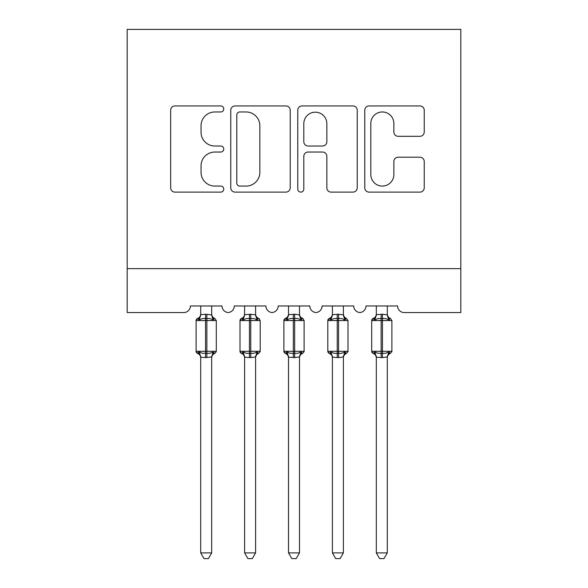 <?xml version="1.0" encoding="UTF-8"?>
<svg xmlns="http://www.w3.org/2000/svg" width="588" height="588" viewBox="0 0 588 588"><rect width="100%" height="100%" fill="white"/><g stroke="black" fill="none" stroke-linecap="round" stroke-linejoin="round"><path stroke-width="0.88" d="M223.763 108.949A3.013 3.013 0 0 0 220.75 105.936L174.967 105.936A4.307 4.307 0 0 0 170.66 110.243L170.66 187.807A4.307 4.307 0 0 0 174.967 192.114L220.75 192.114A3.013 3.013 0 0 0 223.763 189.101A3.013 3.013 0 0 0 220.75 186.08L214.826 186.08A13.789 13.789 0 0 1 201.037 172.291L201.037 165.831A13.789 13.789 0 0 1 214.826 152.042L220.75 152.042A3.013 3.013 0 0 0 223.763 149.021A3.013 3.013 0 0 0 220.75 146.008L214.826 146.008A13.789 13.789 0 0 1 201.037 132.219L201.037 125.758A13.789 13.789 0 0 1 214.826 111.97L220.75 111.97A3.013 3.013 0 0 0 223.763 108.949M419.928 136.313A4.307 4.307 0 0 0 424.242 132.006L424.242 110.243A4.307 4.307 0 0 0 419.928 105.936L369.08 105.936A4.307 4.307 0 0 0 364.773 110.243L364.773 187.807A4.307 4.307 0 0 0 369.08 192.114L419.928 192.114A4.307 4.307 0 0 0 424.242 187.807L424.242 161.524A4.307 4.307 0 0 0 419.928 157.209L398.172 157.209A4.307 4.307 0 0 0 393.857 161.524L393.857 174.555A11.525 11.525 0 0 1 382.332 186.08A11.525 11.525 0 0 1 370.808 174.555L370.808 123.495A11.525 11.525 0 0 1 382.332 111.97A11.525 11.525 0 0 1 393.857 123.495L393.857 132.006A4.307 4.307 0 0 0 398.172 136.313L419.928 136.313M460.816 268.65L460.816 29.4L127.184 29.4L127.184 312.544L183.816 312.544A6.586 6.586 0 0 0 190.402 305.966L222.007 305.966A6.586 6.586 0 0 0 228.151 312.529A6.586 6.586 0 0 0 234.296 305.966L265.908 305.966A6.586 6.586 0 0 0 272.053 312.529A6.586 6.586 0 0 0 278.197 305.966L309.803 305.966A6.586 6.586 0 0 0 315.947 312.529A6.586 6.586 0 0 0 322.092 305.966L353.704 305.966A6.586 6.586 0 0 0 359.849 312.529A6.586 6.586 0 0 0 365.993 305.966L397.598 305.966A6.586 6.586 0 0 0 404.184 312.544L460.816 312.544L460.816 268.65L127.184 268.65M290.229 110.243A4.307 4.307 0 0 0 285.922 105.936L235.075 105.936A4.307 4.307 0 0 0 230.768 110.243L230.768 187.807A4.307 4.307 0 0 0 235.075 192.114L285.922 192.114A4.307 4.307 0 0 0 290.229 187.807L290.229 110.243M302.078 105.936L352.925 105.936A4.307 4.307 0 0 1 357.232 110.243L357.232 187.807A4.307 4.307 0 0 1 352.925 192.114L331.162 192.114A4.307 4.307 0 0 1 326.854 187.807L326.854 156.349A4.307 4.307 0 0 0 322.547 152.042L308.112 152.042A4.307 4.307 0 0 0 303.805 156.349L303.805 189.101A3.013 3.013 0 0 1 300.784 192.114A3.013 3.013 0 0 1 297.771 189.101L297.771 110.243A4.307 4.307 0 0 1 302.078 105.936M239.816 111.97A3.013 3.013 0 0 0 236.795 114.983L236.795 183.066A3.013 3.013 0 0 0 239.816 186.08L246.063 186.08A13.789 13.789 0 0 0 259.852 172.291L259.852 125.758A13.789 13.789 0 0 0 246.063 111.97L239.816 111.97M326.854 123.708A11.525 11.525 0 0 0 315.33 112.183A11.525 11.525 0 0 0 303.805 123.708L303.805 141.701A4.307 4.307 0 0 0 308.112 146.008L322.547 146.008A4.307 4.307 0 0 0 326.854 141.701L326.854 123.708M211.687 314.668A4.829 4.601 180 0 0 214.223 318.718L213.282 320.129C211.496 318.784 209.35 318.27 206.858 318.586L205.543 318.586C203.051 318.27 200.912 318.784 199.126 320.129L197.546 318.498A2.198 2.198 0 0 0 196.105 320.556L196.105 351.286A2.198 2.198 0 0 0 197.546 353.351L199.126 351.72C200.912 353.065 203.051 353.579 205.543 353.263L206.858 353.263C209.35 353.579 211.496 353.065 213.282 351.72L214.223 353.131A4.829 4.601 -0 0 0 211.687 357.181L211.687 357.181M198.178 318.718A4.829 4.601 180 0 0 200.714 314.668L205.543 314.242L205.543 351.286L216.296 351.286L216.296 320.556L196.105 320.556L196.105 351.286L205.543 351.286L205.543 357.607L200.714 357.181A4.829 4.601 -0 0 0 198.178 353.131L198.178 353.131M213.282 351.72L211.687 357.151L211.687 552.896L200.714 552.896L200.714 357.151M211.695 356.953L205.543 357.607M211.687 305.966L211.695 314.889L213.282 320.129M200.714 305.966L200.714 314.69M205.543 314.242L211.695 314.889L212.386 317.66M199.126 320.129L200.714 314.889M199.126 351.72L200.714 356.953M211.687 552.896L208.395 558.6L204.007 558.6L200.714 552.896M214.855 353.351C212.863 354.204 211.805 355.718 211.687 357.886C211.805 355.718 212.863 354.204 214.855 353.351L216.296 351.286A2.198 2.198 0 0 1 216.178 352.006M255.589 314.668A4.829 4.601 180 0 0 258.125 318.718L257.184 320.129C255.39 318.784 253.252 318.27 250.76 318.586L249.444 318.586C246.953 318.27 244.814 318.784 243.02 320.129L241.447 318.498A2.198 2.198 0 0 0 240.007 320.556L240.007 351.286A2.198 2.198 0 0 0 241.447 353.351L240.007 351.286L260.197 351.286L260.197 320.556L258.757 318.498C256.765 317.645 255.706 316.131 255.589 313.963C255.706 316.131 256.765 317.645 258.757 318.498A2.198 2.198 0 0 1 259.389 318.858M258.757 353.351C256.765 354.204 255.706 355.718 255.589 357.886C255.706 355.718 256.765 354.204 258.757 353.351L260.197 351.286A2.198 2.198 0 0 1 260.08 352.006M255.589 357.181L255.589 357.181A4.829 4.601 -0 0 1 258.125 353.131L257.184 351.72L255.589 356.953L250.76 357.607L244.615 357.181A4.829 4.601 -0 0 0 242.08 353.131L243.02 351.72C244.814 353.065 246.953 353.579 249.444 353.263L250.76 353.263C253.252 353.579 255.39 353.065 257.184 351.72M299.49 314.668A4.829 4.601 180 0 0 302.026 318.718L301.078 320.129C299.292 318.784 297.153 318.27 294.661 318.586L293.339 318.586C290.847 318.27 288.708 318.784 286.922 320.129L285.342 318.498A2.198 2.198 0 0 0 283.901 320.556L283.901 351.286A2.198 2.198 0 0 0 285.342 353.351L283.901 351.286L304.099 351.286L304.099 320.556L302.658 318.498C300.659 317.645 299.601 316.131 299.49 313.963C299.601 316.131 300.659 317.645 302.658 318.498A2.198 2.198 0 0 1 303.29 318.858M302.658 353.351C300.659 354.204 299.601 355.718 299.49 357.886C299.601 355.718 300.659 354.204 302.658 353.351L304.099 351.286A2.198 2.198 0 0 1 303.974 352.006M299.49 357.181L299.49 357.181A4.829 4.601 -0 0 1 302.026 353.131L301.078 351.72L299.49 356.953L294.661 357.607L288.51 357.181A4.829 4.601 -0 0 0 285.974 353.131L286.922 351.72C288.708 353.065 290.847 353.579 293.339 353.263L294.661 353.263C297.153 353.579 299.292 353.065 301.078 351.72M343.385 314.668A4.829 4.601 180 0 0 345.92 318.718L344.98 320.129C343.186 318.784 341.047 318.27 338.556 318.586L337.24 318.586C334.748 318.27 332.61 318.784 330.816 320.129L329.243 318.498A2.198 2.198 0 0 0 327.803 320.556L327.803 351.286A2.198 2.198 0 0 0 329.243 353.351L327.803 351.286L347.993 351.286A2.198 2.198 0 0 1 347.875 352.006M343.385 357.181L343.385 357.181A4.829 4.601 -0 0 1 345.92 353.131L344.98 351.72L343.392 356.953L338.556 357.607L332.411 357.181A4.829 4.601 -0 0 0 329.875 353.131L330.816 351.72C332.61 353.065 334.748 353.579 337.24 353.263L338.556 353.263C341.047 353.579 343.186 353.065 344.98 351.72M387.286 314.668A4.829 4.601 180 0 0 389.822 318.718L388.874 320.129C387.088 318.784 384.949 318.27 382.457 318.586L381.142 318.586C378.65 318.27 376.504 318.784 374.718 320.129L373.145 318.498A2.198 2.198 0 0 0 371.704 320.556L371.704 351.286A2.198 2.198 0 0 0 373.145 353.351L371.704 351.286L391.895 351.286A2.198 2.198 0 0 1 391.777 352.006M387.286 357.181L387.286 357.181A4.829 4.601 -0 0 1 389.822 353.131L388.874 351.72L387.286 356.953L382.457 357.607L376.313 357.181A4.829 4.601 -0 0 0 373.777 353.131L374.718 351.72C376.504 353.065 378.65 353.579 381.142 353.263L382.457 353.263C384.949 353.579 387.088 353.065 388.874 351.72M244.615 357.886C244.498 355.718 243.439 354.204 241.447 353.351L242.08 353.131M255.589 356.953L255.589 552.896L244.615 552.896L244.615 357.151M255.589 305.966L255.589 314.889L257.184 320.129M242.08 318.718A4.829 4.601 180 0 0 244.615 314.668L250.76 314.242L255.589 314.889L256.28 317.66M244.615 305.966L244.615 314.69M243.02 320.129L244.608 314.889M243.02 351.72L244.608 356.953M255.589 552.896L252.296 558.6L247.908 558.6L244.615 552.896M288.51 357.886C288.399 355.718 287.341 354.204 285.342 353.351L285.974 353.131M299.49 356.953L299.49 552.896L288.51 552.896L288.51 357.151M299.49 305.966L299.49 314.889L301.078 320.129M285.974 318.718A4.829 4.601 180 0 0 288.51 314.668L294.661 314.242L299.49 314.889L300.181 317.66M288.51 305.966L288.51 314.69M286.922 320.129L288.51 314.889M286.922 351.72L288.51 356.953M299.49 552.896L296.19 558.6L291.81 558.6L288.51 552.896M332.411 357.886C332.293 355.718 331.235 354.204 329.243 353.351L329.875 353.131M346.553 353.351C344.561 354.204 343.502 355.718 343.385 357.886C343.502 355.718 344.561 354.204 346.553 353.351L347.993 351.286L347.993 320.556L327.803 320.556L329.243 318.498C331.235 317.645 332.293 316.131 332.411 313.963M343.392 356.953L343.385 552.896L332.411 552.896L332.411 357.151M343.385 305.966L343.392 314.889L344.98 320.129M329.875 318.718A4.829 4.601 180 0 0 332.411 314.668L338.556 314.242L343.392 314.889L344.083 317.66M332.411 305.966L332.411 314.69M330.816 320.129L332.411 314.889M330.816 351.72L332.411 356.953M343.385 552.896L340.092 558.6L335.704 558.6L332.411 552.896M376.313 357.886C376.195 355.718 375.137 354.204 373.145 353.351L373.777 353.131M390.454 353.351C388.455 354.204 387.404 355.718 387.286 357.886C387.404 355.718 388.455 354.204 390.454 353.351L391.895 351.286L391.895 320.556L371.704 320.556L373.145 318.498C375.137 317.645 376.195 316.131 376.313 313.963M387.286 356.953L387.286 552.896L376.313 552.896L376.313 357.151M387.286 305.966L387.286 314.889L388.874 320.129M373.777 318.718A4.829 4.601 180 0 0 376.313 314.668L382.457 314.242L387.286 314.889L387.977 317.66M376.313 305.966L376.313 314.69M374.718 320.129L376.305 314.889M374.718 351.72L376.305 356.953M387.286 552.896L383.993 558.6L379.605 558.6L376.313 552.896M206.858 357.607L206.858 314.242M249.444 314.242L249.444 320.556L240.007 320.556L241.447 318.498C243.439 317.645 244.498 316.131 244.615 313.963M260.197 320.556L249.444 320.556L249.444 357.607M250.76 357.607L250.76 314.242M293.339 314.242L293.339 320.556L283.901 320.556L285.342 318.498C287.341 317.645 288.399 316.131 288.51 313.963M304.099 320.556L293.339 320.556L293.339 357.607M294.661 357.607L294.661 314.242M337.24 314.242L337.24 357.607M338.556 357.607L338.556 314.242M381.142 314.242L381.142 357.607M382.457 357.607L382.457 314.242M214.855 318.498C212.863 317.645 211.805 316.131 211.687 313.963C211.805 316.131 212.863 317.645 214.855 318.498L216.296 320.556M196.105 320.556L197.546 318.498C199.545 317.645 200.596 316.131 200.714 313.963M196.105 351.286L197.546 353.351C199.545 354.204 200.596 355.718 200.714 357.886M346.553 318.498C344.561 317.645 343.502 316.131 343.385 313.963C343.502 316.131 344.561 317.645 346.553 318.498L347.993 320.556M390.454 318.498C388.455 317.645 387.404 316.131 387.286 313.963C387.404 316.131 388.455 317.645 390.454 318.498L391.895 320.556M240.007 351.286L240.007 320.556M283.901 351.286L283.901 320.556M327.803 351.286L327.803 320.556M371.704 351.286L371.704 320.556"/></g></svg>

